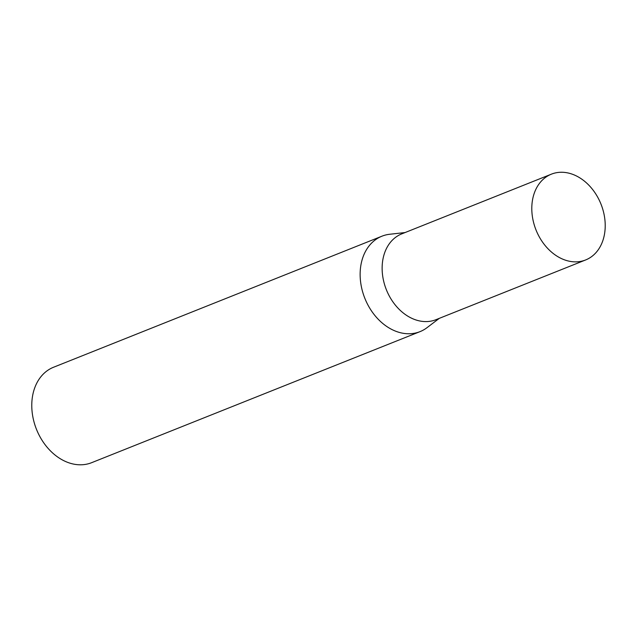 <?xml version="1.0" encoding="UTF-8"?>
<svg xmlns="http://www.w3.org/2000/svg" width="637" height="637" viewBox="0 0 637 637"><rect width="100%" height="100%" fill="white"/><g stroke="black" fill="none" stroke-linecap="round" stroke-linejoin="round"><path stroke-width="0.96" d="M551.387 174.164L401.724 233.89A46.182 34.963 68.2 0 0 383.609 280.933A46.182 34.963 68.2 0 0 435.955 319.686L585.626 259.96A46.182 34.963 68.2 0 0 603.741 212.917A46.182 34.963 68.2 0 0 551.387 174.164A46.182 34.963 68.2 0 0 533.273 221.206A46.182 34.963 68.2 0 0 585.626 259.96M405.076 232.553L389.709 234.265A51.374 38.889 68.2 0 0 381.929 236.2A51.374 38.889 68.2 0 0 361.776 288.529A51.374 38.889 68.2 0 0 420.014 331.638A51.374 38.889 68.2 0 0 426.989 327.689L439.307 318.349M381.929 236.2L53.572 367.238A51.374 38.889 68.2 0 0 33.419 419.568A51.374 38.889 68.2 0 0 91.656 462.677L420.014 331.638"/></g></svg>
